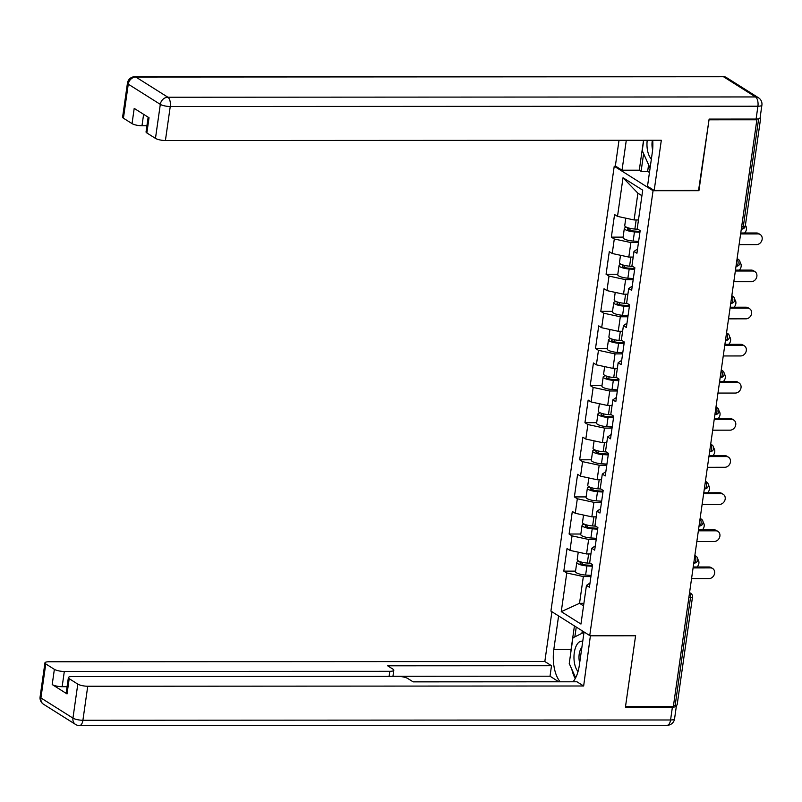 <?xml version="1.0" encoding="UTF-8"?>
<svg xmlns="http://www.w3.org/2000/svg" width="802" height="802" viewBox="0 0 802 802"><rect width="100%" height="100%" fill="white"/><g stroke="black" fill="none" stroke-linecap="round" stroke-linejoin="round"><path stroke-width="1.2" d="M614.232 166.235L550.914 611.094L589.741 635.565L653.059 190.716L614.232 166.235L615.736 166.235M583.906 603.315L579.535 603.315L561.26 611.645L580.959 624.066L586.452 585.41L589.4 587.264L592.618 564.668L589.671 562.814L591.736 548.297L595.284 545.891M561.26 611.645L566.763 572.989L563.816 571.134L575.555 571.134M590.934 553.951L586.563 553.951L569.981 550.393L567.034 548.538L563.816 571.134M569.981 550.393L572.047 535.876L569.099 534.022L580.838 534.022M596.217 516.839L591.846 516.839L575.255 513.28L572.317 511.425L569.099 534.022M575.255 513.28L577.33 498.774L574.382 496.909L586.122 496.909M601.5 479.726L597.119 479.736L580.538 476.167L577.6 474.313L574.382 496.909M580.538 476.167L582.603 461.661L579.666 459.807L591.405 459.797M606.783 442.624L602.402 442.624L585.821 439.055L582.884 437.2L579.666 459.807M585.821 439.055L587.886 424.549L584.949 422.694L596.688 422.684M612.056 405.511L607.685 405.511L591.104 401.952L588.157 400.088L584.949 422.694M591.104 401.952L593.169 387.436L590.222 385.582L601.961 385.572M617.339 368.399L612.969 368.399L596.387 364.84L593.44 362.985L590.222 385.582M596.387 364.84L598.452 350.324L595.505 348.469L607.244 348.469M622.623 331.286L618.252 331.286L601.67 327.727L598.723 325.873L595.505 348.469M601.67 327.727L603.736 313.211L600.788 311.356L612.527 311.356M627.906 294.174L623.535 294.174L606.954 290.615L604.006 288.76L600.788 311.356M606.954 290.615L609.019 276.099L606.071 274.244L617.811 274.244M633.189 257.061L628.818 257.071L612.227 253.502L609.289 251.648L606.071 274.244M612.227 253.502L614.292 238.996L611.355 237.141L623.094 237.131M638.472 219.959L634.091 219.959L617.51 216.39L614.573 214.535L611.355 237.141M617.51 216.39L623.014 177.733L642.713 190.154L637.209 228.811L640.156 230.665L636.938 253.262L633.991 251.407L631.926 265.923L634.873 267.778L631.655 290.374L628.708 288.519L626.643 303.036L629.59 304.89L626.372 327.487L623.425 325.632L621.36 340.138L624.307 342.003L621.089 364.599L618.152 362.745L616.086 377.251L619.024 379.105L615.806 401.712L612.868 399.857L610.803 414.363L613.741 416.218L610.522 438.824L607.585 436.96L605.52 451.476L608.457 453.33L605.249 475.927L602.302 474.072L600.237 488.588L603.184 490.443L599.966 513.039L597.019 511.185L594.954 525.701L597.901 527.556L594.683 550.152L591.736 548.297M596.207 539.435L588.628 539.445L586.563 553.951M588.628 539.445L572.047 535.876M601.49 502.333L593.911 502.333L591.846 516.839M593.911 502.333L577.33 498.774M597.019 511.185L600.568 508.779M606.773 465.22L599.184 465.22L597.119 479.736M599.184 465.22L582.603 461.661M602.302 474.072L605.851 471.666M612.056 428.108L604.467 428.108L602.402 442.624M604.467 428.108L587.886 424.549M607.585 436.96L611.134 434.554M617.329 390.995L609.751 390.995L607.685 405.511M609.751 390.995L593.169 387.436M612.868 399.857L616.417 397.441M622.613 353.882L615.034 353.893L612.969 368.399M615.034 353.893L598.452 350.324M618.152 362.745L621.7 360.329M627.896 316.77L620.317 316.78L618.252 331.286M620.317 316.78L603.736 313.211M623.425 325.632L626.984 323.226M633.179 279.667L625.6 279.667L623.535 294.174M625.6 279.667L609.019 276.099M628.708 288.519L632.257 286.113M638.462 242.555L630.883 242.555L628.818 257.071M630.883 242.555L614.292 238.996M633.991 251.407L637.54 249.001M759.193 118.686A3.729 0.942 8.1 0 0 760.647 118.155A3.729 0.942 8.1 0 0 760.236 117.633L760.126 117.563M641.921 195.718L637.901 193.192L634.091 219.959M637.901 193.192L623.014 177.733M698.552 190.455L709.018 119.799L756.867 119.779L755.735 119.057M589.741 635.565L635.615 635.545L625.53 706.432L673.369 706.412L756.867 119.779M675.174 705.339L690.502 597.58A3.729 0.942 -171.9 0 0 692.497 597.029L677.159 704.798A3.729 0.942 -171.9 0 1 675.174 705.339L673.53 705.339M698.933 190.686L653.059 190.716M590.924 576.548L583.345 576.558L579.535 603.315L583.545 605.851M583.345 576.558L566.763 572.989M586.452 585.41L590.011 582.994M739.093 244.63L756.476 244.62A5.584 4.712 122.2 0 0 761.83 240.56A5.584 4.712 122.2 0 0 760.216 234.535A5.584 4.712 122.2 0 0 758 233.913L756.527 232.981A5.584 4.712 -57.8 0 1 758.752 233.613L760.216 234.535M740.747 232.991L756.527 232.981M740.617 233.923L758 233.913M744.587 232.991A5.584 4.712 122.2 0 0 745.389 225.392M626.813 227.357A8.2 2.075 8.1 0 0 624.327 228.46A8.2 2.075 8.1 0 0 634.462 231.908L639.926 232.269M624.327 228.46L623.024 237.613A8.2 2.075 8.1 0 0 633.159 241.061L638.623 241.432M640.046 231.427L633.67 231.006A4.962 1.253 -171.9 0 1 627.525 228.911A4.962 1.253 -171.9 0 1 629.45 228.209M625.791 218.174L624.738 225.603A8.2 2.075 8.1 0 0 634.863 229.051L637.921 229.252M637.079 219.959L638.452 220.049M647.224 140.29A16.14 7.679 -90 0 0 647.174 148.159A16.14 7.679 -90 0 0 651.374 159.047M652.367 140.28A11.048 5.253 -90 0 0 652.116 146.987A11.048 5.253 -90 0 0 652.627 149.763M650.081 168.109L642.242 150.616L643.705 140.29M582.733 641.359A16.14 7.679 -90 0 0 576.377 645.59A16.14 7.679 -90 0 0 578.031 671.565M581.861 647.475A11.048 5.253 -90 0 0 580.628 649.289A11.048 5.253 -90 0 0 579.676 662.823M575.646 677.79L569.24 663.505L572.899 637.821L584.026 632.297M648.587 164.771L647.655 171.337L641.099 171.337L639.294 170.194L622.031 170.204L615.355 165.994L619.014 140.3M622.031 170.204L626.292 140.3M756.096 119.057L757.92 106.215A7.449 1.885 8.1 0 0 761.9 105.122L760.075 117.974A7.449 1.885 -171.9 0 1 756.096 119.057L709.118 119.087L698.963 190.455L654.181 190.475L647.505 186.264L652.307 152.48A27.94 13.293 -90 0 0 652.718 140.28M654.181 190.475L661.319 140.28L165.412 140.52A7.449 1.885 -171.9 0 1 155.468 138.385L146.866 132.962A7.449 1.885 -171.9 0 1 146.044 131.909L148.139 117.172M647.655 171.337L649.46 172.48M143.608 114.325L141.984 125.754A7.449 1.885 -171.9 0 1 132.039 123.618L123.428 118.195A7.449 1.885 -171.9 0 1 122.606 117.142L127.448 83.117A7.449 1.885 8.1 0 0 128.27 84.17L123.428 118.195M146.866 132.962L149.032 117.734L134.205 108.39L132.039 123.618M141.984 125.754L146.916 125.754M639.294 170.194L643.545 140.29M643.615 153.683L641.099 171.337M590.422 635.565L583.655 686.001L87.749 686.241L82.907 720.266L670.572 719.975L672.397 707.123L625.43 707.153L635.585 635.785L590.803 635.806M584.067 631.986L579.315 665.379A27.94 13.293 -90 0 1 573.029 681.79M570.673 653.44A27.94 13.293 -90 0 1 571.104 649.309L553.841 649.319A27.94 13.293 -90 0 0 560.157 681.8M553.841 649.319L558.593 615.936M551.916 611.726L544.829 661.52L551.505 665.73L387.667 665.81L392.98 669.169A7.449 1.885 8.1 0 1 393.802 670.221A7.449 1.885 8.1 0 1 389.822 671.314L64.32 671.474L62.145 686.692A7.449 1.885 -171.9 0 1 52.2 684.557L67.027 693.91A7.449 1.885 -171.9 0 1 66.205 692.858L68.37 677.63A7.449 1.885 8.1 0 0 69.193 678.682L77.794 684.106A7.449 1.885 8.1 0 0 87.749 686.241M558.723 681.8L550.022 676.196L551.505 665.73M68.37 677.63A7.449 1.885 8.1 0 1 72.35 676.537L397.862 676.377A7.449 1.885 8.1 0 1 407.807 678.512L413.13 681.87L576.979 681.79L583.655 686.001M544.829 661.52L48.922 661.77A7.449 1.885 8.1 0 0 44.942 662.863A7.449 1.885 8.1 0 0 45.764 663.916L54.366 669.339A7.449 1.885 8.1 0 0 64.32 671.474M672.397 707.123A7.449 1.885 8.1 0 0 676.377 706.031A7.449 1.885 8.1 0 0 675.986 705.299M558.733 681.69L412.97 681.77M67.087 686.692L62.145 686.692M550.022 676.196L392.94 676.276M571.816 669.259A27.94 13.293 -90 0 0 575.214 678.592M571.104 649.309L574.433 625.911M576.247 627.054L574.854 636.858M582.262 630.853L581.901 633.349M733.81 281.733L751.193 281.733A5.584 4.712 122.2 0 0 756.547 277.672A5.584 4.712 122.2 0 0 754.943 271.647A5.584 4.712 122.2 0 0 752.717 271.026L751.253 270.094A5.584 4.712 -57.8 0 1 753.469 270.725L754.943 271.647M735.464 270.104L751.253 270.094M735.334 271.036L752.717 271.026M728.527 318.845L745.91 318.835A5.584 4.712 122.2 0 0 751.263 314.775A5.584 4.712 122.2 0 0 749.659 308.76A5.584 4.712 122.2 0 0 747.434 308.138L745.97 307.206A5.584 4.712 -57.8 0 1 748.186 307.828L749.659 308.76M730.191 307.216L745.97 307.206M730.051 308.138L747.434 308.138M723.254 355.958L740.637 355.948A5.584 4.712 122.2 0 0 745.98 351.888A5.584 4.712 122.2 0 0 744.376 345.873A5.584 4.712 122.2 0 0 742.161 345.241L740.687 344.319A5.584 4.712 -57.8 0 1 742.903 344.94L744.376 345.873M724.908 344.329L740.687 344.319M724.777 345.251L742.161 345.241M717.97 393.07L735.354 393.06A5.584 4.712 122.2 0 0 740.697 389A5.584 4.712 122.2 0 0 739.093 382.985A5.584 4.712 122.2 0 0 736.878 382.353L735.404 381.431A5.584 4.712 -57.8 0 1 737.619 382.053L739.093 382.985M719.625 381.431L735.404 381.431M719.494 382.364L736.878 382.353M712.687 430.183L730.071 430.173A5.584 4.712 122.2 0 0 735.414 426.113A5.584 4.712 122.2 0 0 733.81 420.088A5.584 4.712 122.2 0 0 731.594 419.466L730.121 418.534A5.584 4.712 -57.8 0 1 732.336 419.165L733.81 420.088M714.341 418.544L730.121 418.534M714.211 419.476L731.594 419.466M739.304 270.104A5.584 4.712 122.2 0 0 740.066 262.465M621.53 264.47A8.2 2.075 8.1 0 0 619.044 265.572A8.2 2.075 8.1 0 0 629.179 269.021L634.643 269.382M619.044 265.572L617.74 274.725A8.2 2.075 8.1 0 0 627.876 278.174L633.339 278.545M634.763 268.54L628.387 268.119A4.962 1.253 -171.9 0 1 622.242 266.023A4.962 1.253 -171.9 0 1 624.177 265.322M620.507 255.287L619.455 262.715A8.2 2.075 8.1 0 0 629.59 266.164L632.638 266.364M631.796 257.061L633.179 257.161M734.02 307.216A5.584 4.712 122.2 0 0 734.792 299.577M616.247 301.572A8.2 2.075 8.1 0 0 613.761 302.675A8.2 2.075 8.1 0 0 623.896 306.133L629.359 306.494M613.761 302.675L612.457 311.838A8.2 2.075 8.1 0 0 622.593 315.286L628.056 315.657M629.48 305.652L623.104 305.221A4.962 1.253 -171.9 0 1 616.959 303.136A4.962 1.253 -171.9 0 1 618.893 302.424M615.224 292.389L614.172 299.828A8.2 2.075 8.1 0 0 624.307 303.276L627.354 303.477M626.512 294.174L627.896 294.264M728.737 344.319A5.584 4.712 122.2 0 0 729.509 336.69M610.974 338.685A8.2 2.075 8.1 0 0 608.477 339.787A8.2 2.075 8.1 0 0 618.613 343.236L624.076 343.607M608.477 339.787L607.174 348.95A8.2 2.075 8.1 0 0 617.309 352.399L622.773 352.76M624.197 342.765L617.821 342.334A4.962 1.253 -171.9 0 1 611.675 340.248A4.962 1.253 -171.9 0 1 613.61 339.537M609.951 329.502L608.888 336.93A8.2 2.075 8.1 0 0 619.024 340.389L622.071 340.589M621.229 331.286L622.613 331.376M723.454 381.431A5.584 4.712 122.2 0 0 724.226 373.802M605.69 375.797A8.2 2.075 8.1 0 0 603.204 376.9A8.2 2.075 8.1 0 0 613.329 380.348L618.793 380.719M603.204 376.9L601.901 386.063A8.2 2.075 8.1 0 0 612.026 389.511L617.49 389.872M618.913 379.877L612.538 379.446A4.962 1.253 -171.9 0 1 606.392 377.351A4.962 1.253 -171.9 0 1 608.327 376.649M604.668 366.614L603.605 374.043A8.2 2.075 8.1 0 0 613.741 377.491L616.788 377.702M615.946 368.399L617.329 368.489M718.181 418.544A5.584 4.712 122.2 0 0 718.943 410.905M600.407 412.91A8.2 2.075 8.1 0 0 597.921 414.012A8.2 2.075 8.1 0 0 608.056 417.461L613.51 417.832M597.921 414.012L596.618 423.175A8.2 2.075 8.1 0 0 606.753 426.624L612.207 426.985M613.63 416.98L607.254 416.559A4.962 1.253 -171.9 0 1 601.119 414.464A4.962 1.253 -171.9 0 1 603.044 413.762M599.385 403.727L598.322 411.155A8.2 2.075 8.1 0 0 608.457 414.604L611.505 414.814M610.663 405.511L612.046 405.601M707.404 467.295L724.787 467.285A5.584 4.712 122.2 0 0 730.131 463.225A5.584 4.712 122.2 0 0 728.527 457.2A5.584 4.712 122.2 0 0 726.311 456.579L724.838 455.646A5.584 4.712 -57.8 0 1 727.063 456.278L728.527 457.2M709.058 455.656L724.838 455.646M708.928 456.589L726.311 456.579M712.898 455.656A5.584 4.712 122.2 0 0 713.66 448.017M595.124 450.022A8.2 2.075 8.1 0 0 592.638 451.125A8.2 2.075 8.1 0 0 602.773 454.574L608.237 454.935M592.638 451.125L591.335 460.278A8.2 2.075 8.1 0 0 601.47 463.736L606.934 464.097M608.357 454.092L601.971 453.671A4.962 1.253 -171.9 0 1 595.836 451.576A4.962 1.253 -171.9 0 1 597.761 450.874M594.102 440.839L593.039 448.268A8.2 2.075 8.1 0 0 603.174 451.716L606.222 451.927M605.38 442.624L606.763 442.714M702.121 504.398L719.504 504.398A5.584 4.712 122.2 0 0 724.858 500.338A5.584 4.712 122.2 0 0 723.244 494.313A5.584 4.712 122.2 0 0 721.028 493.691L719.554 492.759A5.584 4.712 -57.8 0 1 721.78 493.39L723.244 494.313M703.775 492.769L719.554 492.759M703.645 493.701L721.028 493.691M707.615 492.769A5.584 4.712 122.2 0 0 708.377 485.13M589.841 487.135A8.2 2.075 8.1 0 0 587.355 488.238A8.2 2.075 8.1 0 0 597.49 491.686L602.954 492.047M587.355 488.238L586.051 497.39A8.2 2.075 8.1 0 0 596.187 500.839L601.65 501.21M603.074 491.205L596.698 490.784A4.962 1.253 -171.9 0 1 590.553 488.689A4.962 1.253 -171.9 0 1 592.477 487.987M588.818 477.952L587.766 485.38A8.2 2.075 8.1 0 0 597.891 488.829L600.949 489.03M600.107 479.726L601.48 479.827M696.838 541.51L714.221 541.5A5.584 4.712 122.2 0 0 719.574 537.44A5.584 4.712 122.2 0 0 717.97 531.425A5.584 4.712 122.2 0 0 715.745 530.804L714.281 529.871A5.584 4.712 -57.8 0 1 716.497 530.493L717.97 531.425M698.492 529.881L714.281 529.871M698.362 530.804L715.745 530.804M702.331 529.881A5.584 4.712 122.2 0 0 703.093 522.242M584.558 524.237A8.2 2.075 8.1 0 0 582.072 525.34A8.2 2.075 8.1 0 0 592.207 528.799L597.67 529.16M582.072 525.34L580.768 534.503A8.2 2.075 8.1 0 0 590.904 537.952L596.367 538.322M597.791 528.317L591.415 527.886A4.962 1.253 -171.9 0 1 585.27 525.801A4.962 1.253 -171.9 0 1 587.204 525.089M583.535 515.054L582.483 522.493A8.2 2.075 8.1 0 0 592.618 525.942L595.665 526.142M594.823 516.839L596.207 516.929M691.555 578.623L708.948 578.613A5.584 4.712 122.2 0 0 714.291 574.553A5.584 4.712 122.2 0 0 712.687 568.538A5.584 4.712 122.2 0 0 710.462 567.906L708.998 566.984A5.584 4.712 -57.8 0 1 711.214 567.605L712.687 568.538M693.219 566.994L708.998 566.984M693.078 567.916L710.462 567.906M697.048 566.984A5.584 4.712 122.2 0 0 697.82 559.355M579.275 561.35A8.2 2.075 8.1 0 0 576.788 562.453A8.2 2.075 8.1 0 0 586.924 565.901L592.387 566.272M576.788 562.453L575.485 571.615A8.2 2.075 8.1 0 0 585.62 575.064L591.084 575.425M592.508 565.43L586.132 564.999A4.962 1.253 -171.9 0 1 579.986 562.914A4.962 1.253 -171.9 0 1 581.921 562.202M578.252 552.167L577.199 559.606A8.2 2.075 8.1 0 0 587.335 563.054L590.382 563.255M589.54 553.951L590.924 554.042M741.68 226.465L743.324 226.465L758.642 118.836M741.299 229.121L741.629 229.121A3.729 1.774 90 0 0 743.324 226.465A3.729 0.942 8.1 0 0 745.319 225.923L760.647 118.155M689.499 593.079A3.729 1.774 -90 0 1 690.502 597.58L688.858 597.58M737.108 258.585L738.331 259.357A3.729 3.138 122.2 0 0 737.058 258.946M736.015 266.234L736.346 266.234A3.729 1.774 90 0 0 738.04 263.577A3.729 1.774 -90 0 0 737.038 259.076M731.825 295.697L733.048 296.469A3.729 3.138 122.2 0 0 731.775 296.058M730.742 303.346L731.063 303.346A3.729 1.774 90 0 0 732.757 300.69A3.729 1.774 -90 0 0 731.755 296.189M726.542 332.81L727.765 333.582A3.729 3.138 122.2 0 0 726.492 333.171M725.459 340.459L725.78 340.449A3.729 1.774 90 0 0 727.474 337.802A3.729 1.774 -90 0 0 726.472 333.301M721.259 369.912L722.482 370.684A3.729 3.138 122.2 0 0 721.209 370.273M720.176 377.562L720.497 377.562A3.729 1.774 90 0 0 722.201 374.905A3.729 1.774 -90 0 0 721.188 370.414M715.986 407.025L717.209 407.797A3.729 3.138 122.2 0 0 715.925 407.386M714.893 414.674L715.224 414.674A3.729 1.774 90 0 0 716.918 412.017A3.729 1.774 -90 0 0 715.915 407.526M710.702 444.138L711.925 444.909A3.729 3.138 122.2 0 0 710.652 444.498M709.61 451.787L709.94 451.787A3.729 1.774 90 0 0 711.635 449.13A3.729 1.774 -90 0 0 710.632 444.629M705.419 481.25L706.642 482.022A3.729 3.138 122.2 0 0 705.369 481.611M704.326 488.899L704.657 488.899A3.729 1.774 90 0 0 706.351 486.243A3.729 1.774 -90 0 0 705.349 481.741M700.136 518.363L701.359 519.135A3.729 3.138 122.2 0 0 700.086 518.724M699.043 526.012L699.374 526.012A3.729 1.774 90 0 0 701.068 523.355A3.729 1.774 -90 0 0 700.066 518.854M694.853 555.475L696.076 556.247A3.729 3.138 122.2 0 0 694.803 555.836M693.77 563.124L694.091 563.124A3.729 1.774 90 0 0 695.785 560.468A3.729 1.774 -90 0 0 694.783 555.966M689.57 592.578L690.793 593.35A3.729 3.138 122.2 0 0 689.519 592.939M630.151 228.369L629.871 230.354M634.462 231.908L633.159 241.061M636.166 219.959L634.863 229.051M761.9 105.122A7.449 7.449 0 0 0 758.502 97.774A7.449 6.276 -57.8 0 0 755.534 96.942A7.449 3.549 90 0 1 757.92 106.215L170.255 106.506A7.449 3.549 90 0 0 167.879 97.232L755.534 96.942L723.504 76.741L135.839 77.032L167.879 97.232A7.449 6.276 122.2 0 0 160.31 104.37L128.27 84.17A7.449 6.276 -57.8 0 1 135.839 77.032A7.449 3.549 90 0 0 134.826 76.721A7.449 7.449 0 0 0 127.448 83.117M155.468 138.385L160.31 104.37A7.449 1.885 8.1 0 0 170.255 106.506L165.412 140.52M722.482 76.431A7.449 3.549 90 0 1 723.504 76.741A7.449 6.276 122.2 0 1 726.462 77.573A7.449 7.449 0 0 0 722.482 76.431L134.826 76.721M69.193 678.682L67.027 693.91M52.2 684.557L54.366 669.339M45.764 663.916L40.922 697.93L72.952 718.121L77.794 684.106M389.1 676.387L389.822 671.314M40.922 697.93A7.449 1.885 -171.9 0 1 40.1 696.878A7.449 7.449 0 0 0 43.498 704.226A7.449 6.276 -57.8 0 1 40.922 697.93M72.952 718.121A7.449 6.276 122.2 0 0 75.538 724.427A7.449 7.449 0 0 0 79.518 725.569A7.449 3.549 90 0 0 82.907 720.266A7.449 1.885 -171.9 0 1 72.952 718.121M676.377 706.031L674.552 718.883A7.449 1.885 -171.9 0 1 670.572 719.975A7.449 3.549 90 0 1 667.174 725.279L79.518 725.569M624.868 265.482L624.588 267.457M629.179 269.021L627.876 278.174M630.883 257.061L629.59 266.164M619.585 302.595L619.304 304.57M623.896 306.133L622.593 315.286M625.6 294.174L624.307 303.276M614.302 339.707L614.021 341.682M618.613 343.236L617.309 352.399M620.317 331.286L619.024 340.389M609.029 376.82L608.738 378.795M613.329 380.348L612.026 389.511M615.034 368.399L613.741 377.491M603.746 413.922L603.465 415.907M608.056 417.461L606.753 426.624M609.751 405.511L608.457 414.604M598.462 451.035L598.182 453.02M602.773 454.574L601.47 463.736M604.467 442.624L603.174 451.716M593.179 488.147L592.899 490.132M597.49 491.686L596.187 500.839M599.194 479.726L597.891 488.829M587.896 525.26L587.615 527.235M592.207 528.799L590.904 537.952M593.911 516.839L592.618 525.942M582.613 562.372L582.332 564.347M586.924 565.901L585.62 575.064M588.628 553.951L587.335 563.054M741.629 229.121A3.729 3.729 0 0 0 745.319 225.923M736.346 266.234A3.729 3.729 0 0 0 738.331 259.357M731.063 303.346A3.729 3.729 0 0 0 733.048 296.469M725.78 340.449A3.729 3.729 0 0 0 727.765 333.582M720.497 377.562A3.729 3.729 0 0 0 722.482 370.684M715.224 414.674A3.729 3.729 0 0 0 717.209 407.797M709.94 451.787A3.729 3.729 0 0 0 711.925 444.909M704.657 488.899A3.729 3.729 0 0 0 706.642 482.022M699.374 526.012A3.729 3.729 0 0 0 701.359 519.135M694.091 563.124A3.729 3.729 0 0 0 696.076 556.247M692.497 597.029A3.729 3.729 0 0 0 690.793 593.35M758.502 97.774L726.462 77.573M44.942 662.863L40.1 696.878M43.498 704.226L75.538 724.427M667.174 725.279A7.449 7.449 0 0 0 674.552 718.883M392.93 676.377L393.802 670.221"/></g></svg>

